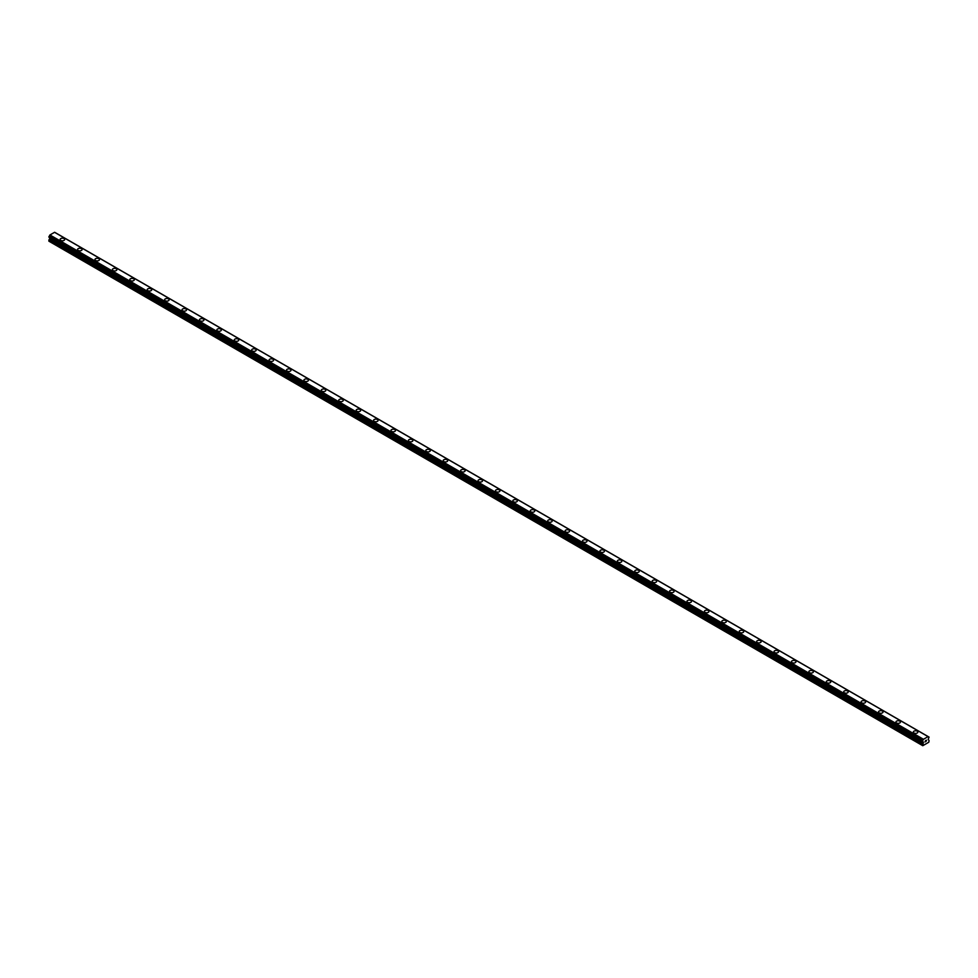 <?xml version="1.0" encoding="UTF-8"?>
<svg xmlns="http://www.w3.org/2000/svg" width="978" height="978" viewBox="0 0 978 978"><rect width="100%" height="100%" fill="white"/><g stroke="black" fill="none" stroke-linecap="round" stroke-linejoin="round"><path stroke-width="1.47" d="M60.135 239.488A2.262 1.308 180 0 1 61.528 238.29A2.262 1.308 180 0 1 63.986 238.571A2.262 1.308 180 0 1 64.658 239.488A2.262 1.308 180 0 1 63.264 240.698A2.262 1.308 180 0 1 60.795 240.417A2.262 1.308 180 0 1 60.135 239.488A2.262 1.308 180 0 1 61.528 238.29A2.262 1.308 180 0 1 63.986 238.571A2.262 1.308 180 0 1 64.658 239.488M77.555 249.549A2.262 1.308 180 0 1 78.949 248.339A2.262 1.308 180 0 1 81.406 248.62A2.262 1.308 180 0 1 82.066 249.549A2.262 1.308 180 0 1 80.673 250.747A2.262 1.308 180 0 1 78.216 250.466A2.262 1.308 180 0 1 77.555 249.549A2.262 1.308 180 0 1 78.949 248.339A2.262 1.308 180 0 1 81.406 248.62A2.262 1.308 180 0 1 82.066 249.549M94.964 259.598A2.262 1.308 180 0 1 96.357 258.388A2.262 1.308 180 0 1 98.815 258.681A2.262 1.308 180 0 1 99.475 259.598A2.262 1.308 180 0 1 98.081 260.796A2.262 1.308 180 0 1 95.624 260.515A2.262 1.308 180 0 1 94.964 259.598A2.262 1.308 180 0 1 96.357 258.4A2.262 1.308 180 0 1 98.815 258.681A2.262 1.308 180 0 1 99.475 259.598M112.372 269.647A2.262 1.308 180 0 1 113.766 268.449A2.262 1.308 180 0 1 116.223 268.73A2.262 1.308 180 0 1 116.883 269.647A2.262 1.308 180 0 1 115.502 270.857A2.262 1.308 180 0 1 113.032 270.576A2.262 1.308 180 0 1 112.372 269.647A2.262 1.308 180 0 1 113.766 268.449A2.262 1.308 180 0 1 116.223 268.73A2.262 1.308 180 0 1 116.883 269.647M129.793 279.708A2.262 1.308 180 0 1 131.186 278.498A2.262 1.308 180 0 1 133.644 278.779A2.262 1.308 180 0 1 134.304 279.708A2.262 1.308 180 0 1 132.91 280.906A2.262 1.308 180 0 1 130.453 280.625A2.262 1.308 180 0 1 129.793 279.708A2.262 1.308 180 0 1 131.186 278.498A2.262 1.308 180 0 1 133.644 278.779A2.262 1.308 180 0 1 134.304 279.708M147.201 289.757A2.262 1.308 180 0 1 148.595 288.547A2.262 1.308 180 0 1 151.052 288.828A2.262 1.308 180 0 1 151.712 289.757A2.262 1.308 180 0 1 150.319 290.955A2.262 1.308 180 0 1 147.861 290.674A2.262 1.308 180 0 1 147.201 289.757A2.262 1.308 180 0 1 148.595 288.559A2.262 1.308 180 0 1 151.052 288.84A2.262 1.308 180 0 1 151.712 289.757M164.61 299.806A2.262 1.308 180 0 1 166.003 298.608A2.262 1.308 180 0 1 168.46 298.889A2.262 1.308 180 0 1 169.121 299.806A2.262 1.308 180 0 1 167.739 301.016A2.262 1.308 180 0 1 165.27 300.735A2.262 1.308 180 0 1 164.61 299.806A2.262 1.308 180 0 1 166.003 298.608A2.262 1.308 180 0 1 168.46 298.889A2.262 1.308 180 0 1 169.121 299.806M182.03 309.867A2.262 1.308 180 0 1 183.424 308.657A2.262 1.308 180 0 1 185.881 308.938A2.262 1.308 180 0 1 186.541 309.867A2.262 1.308 180 0 1 185.148 311.065A2.262 1.308 180 0 1 182.69 310.784A2.262 1.308 180 0 1 182.03 309.867A2.262 1.308 180 0 1 183.424 308.657A2.262 1.308 180 0 1 185.881 308.938A2.262 1.308 180 0 1 186.541 309.867M199.439 319.916A2.262 1.308 180 0 1 200.832 318.706A2.262 1.308 180 0 1 203.29 318.987A2.262 1.308 180 0 1 203.95 319.916A2.262 1.308 180 0 1 202.556 321.114A2.262 1.308 180 0 1 200.099 320.833A2.262 1.308 180 0 1 199.439 319.916A2.262 1.308 180 0 1 200.832 318.718A2.262 1.308 180 0 1 203.29 318.999A2.262 1.308 180 0 1 203.95 319.916M216.847 329.965A2.262 1.308 180 0 1 218.241 328.767A2.262 1.308 180 0 1 220.698 329.048A2.262 1.308 180 0 1 221.358 329.965A2.262 1.308 180 0 1 219.977 331.175A2.262 1.308 180 0 1 217.507 330.894A2.262 1.308 180 0 1 216.847 329.965A2.262 1.308 180 0 1 218.241 328.767A2.262 1.308 180 0 1 220.698 329.048A2.262 1.308 180 0 1 221.358 329.965M234.268 340.026A2.262 1.308 180 0 1 235.661 338.816A2.262 1.308 180 0 1 238.119 339.097A2.262 1.308 180 0 1 238.779 340.026A2.262 1.308 180 0 1 237.385 341.224A2.262 1.308 180 0 1 234.928 340.943A2.262 1.308 180 0 1 234.268 340.026A2.262 1.308 180 0 1 235.661 338.816A2.262 1.308 180 0 1 238.119 339.097A2.262 1.308 180 0 1 238.779 340.026M251.676 350.075A2.262 1.308 180 0 1 253.07 348.865A2.262 1.308 180 0 1 255.527 349.146A2.262 1.308 180 0 1 256.187 350.075A2.262 1.308 180 0 1 254.793 351.273A2.262 1.308 180 0 1 252.336 350.992A2.262 1.308 180 0 1 251.676 350.075A2.262 1.308 180 0 1 253.07 348.877A2.262 1.308 180 0 1 255.527 349.158A2.262 1.308 180 0 1 256.187 350.075M269.084 360.124A2.262 1.308 180 0 1 270.478 358.926A2.262 1.308 180 0 1 272.935 359.207A2.262 1.308 180 0 1 273.596 360.124A2.262 1.308 180 0 1 272.214 361.334A2.262 1.308 180 0 1 269.745 361.053A2.262 1.308 180 0 1 269.084 360.124A2.262 1.308 180 0 1 270.478 358.926A2.262 1.308 180 0 1 272.935 359.207A2.262 1.308 180 0 1 273.596 360.124M286.505 370.185A2.262 1.308 180 0 1 287.899 368.975A2.262 1.308 180 0 1 290.356 369.256A2.262 1.308 180 0 1 291.016 370.185A2.262 1.308 180 0 1 289.622 371.383A2.262 1.308 180 0 1 287.165 371.102A2.262 1.308 180 0 1 286.505 370.185A2.262 1.308 180 0 1 287.899 368.975A2.262 1.308 180 0 1 290.356 369.256A2.262 1.308 180 0 1 291.016 370.185M307.764 379.317A2.262 1.308 180 0 1 308.425 380.234A2.262 1.308 180 0 1 307.031 381.432A2.262 1.308 180 0 1 304.574 381.151A2.262 1.308 180 0 1 303.913 380.234A2.262 1.308 180 0 1 305.307 379.036A2.262 1.308 180 0 1 307.764 379.317M303.913 380.234A2.262 1.308 180 0 1 305.307 379.024A2.262 1.308 180 0 1 307.764 379.305A2.262 1.308 180 0 1 308.425 380.234M321.322 390.283A2.262 1.308 180 0 1 322.716 389.085A2.262 1.308 180 0 1 325.173 389.366A2.262 1.308 180 0 1 325.833 390.283A2.262 1.308 180 0 1 324.451 391.493A2.262 1.308 180 0 1 321.982 391.212A2.262 1.308 180 0 1 321.322 390.283A2.262 1.308 180 0 1 322.716 389.085A2.262 1.308 180 0 1 325.173 389.366A2.262 1.308 180 0 1 325.833 390.283M338.743 400.344A2.262 1.308 180 0 1 340.136 399.134A2.262 1.308 180 0 1 342.593 399.415A2.262 1.308 180 0 1 343.254 400.344A2.262 1.308 180 0 1 341.86 401.542A2.262 1.308 180 0 1 339.403 401.261A2.262 1.308 180 0 1 338.743 400.344A2.262 1.308 180 0 1 340.136 399.134A2.262 1.308 180 0 1 342.593 399.415A2.262 1.308 180 0 1 343.254 400.344M356.151 410.393A2.262 1.308 180 0 1 357.545 409.183A2.262 1.308 180 0 1 360.002 409.464A2.262 1.308 180 0 1 360.662 410.393A2.262 1.308 180 0 1 359.268 411.591A2.262 1.308 180 0 1 356.811 411.31A2.262 1.308 180 0 1 356.151 410.393A2.262 1.308 180 0 1 357.545 409.195A2.262 1.308 180 0 1 360.002 409.476A2.262 1.308 180 0 1 360.662 410.393M373.559 420.442A2.262 1.308 180 0 1 374.953 419.244A2.262 1.308 180 0 1 377.41 419.525A2.262 1.308 180 0 1 378.07 420.442A2.262 1.308 180 0 1 376.689 421.652A2.262 1.308 180 0 1 374.219 421.371A2.262 1.308 180 0 1 373.559 420.442A2.262 1.308 180 0 1 374.953 419.244A2.262 1.308 180 0 1 377.41 419.525A2.262 1.308 180 0 1 378.07 420.442M390.98 430.503A2.262 1.308 180 0 1 392.374 429.293A2.262 1.308 180 0 1 394.831 429.574A2.262 1.308 180 0 1 395.491 430.503A2.262 1.308 180 0 1 394.097 431.701A2.262 1.308 180 0 1 391.64 431.42A2.262 1.308 180 0 1 390.98 430.503A2.262 1.308 180 0 1 392.374 429.293A2.262 1.308 180 0 1 394.831 429.574A2.262 1.308 180 0 1 395.491 430.503M408.388 440.552A2.262 1.308 180 0 1 409.782 439.342A2.262 1.308 180 0 1 412.239 439.623A2.262 1.308 180 0 1 412.899 440.552A2.262 1.308 180 0 1 411.506 441.75A2.262 1.308 180 0 1 409.048 441.469A2.262 1.308 180 0 1 408.388 440.552A2.262 1.308 180 0 1 409.782 439.354A2.262 1.308 180 0 1 412.239 439.635A2.262 1.308 180 0 1 412.899 440.552M425.797 450.601A2.262 1.308 180 0 1 427.19 449.403A2.262 1.308 180 0 1 429.648 449.684A2.262 1.308 180 0 1 430.308 450.601A2.262 1.308 180 0 1 428.914 451.812A2.262 1.308 180 0 1 426.457 451.53A2.262 1.308 180 0 1 425.797 450.601A2.262 1.308 180 0 1 427.19 449.403A2.262 1.308 180 0 1 429.648 449.684A2.262 1.308 180 0 1 430.308 450.601M443.217 460.65A2.262 1.308 180 0 1 444.611 459.452A2.262 1.308 180 0 1 447.068 459.733A2.262 1.308 180 0 1 447.728 460.662A2.262 1.308 180 0 1 446.335 461.861A2.262 1.308 180 0 1 443.878 461.579A2.262 1.308 180 0 1 443.217 460.65A2.262 1.308 180 0 1 444.611 459.452A2.262 1.308 180 0 1 447.068 459.733A2.262 1.308 180 0 1 447.728 460.65M460.626 470.711A2.262 1.308 180 0 1 462.019 469.501A2.262 1.308 180 0 1 464.477 469.782A2.262 1.308 180 0 1 465.137 470.711A2.262 1.308 180 0 1 463.743 471.909A2.262 1.308 180 0 1 461.286 471.628A2.262 1.308 180 0 1 460.626 470.711A2.262 1.308 180 0 1 462.019 469.513A2.262 1.308 180 0 1 464.477 469.795A2.262 1.308 180 0 1 465.137 470.711M478.034 480.76A2.262 1.308 180 0 1 479.428 479.562A2.262 1.308 180 0 1 481.885 479.843A2.262 1.308 180 0 1 482.545 480.76A2.262 1.308 180 0 1 481.152 481.971A2.262 1.308 180 0 1 478.694 481.689A2.262 1.308 180 0 1 478.034 480.76A2.262 1.308 180 0 1 479.428 479.562A2.262 1.308 180 0 1 481.885 479.843A2.262 1.308 180 0 1 482.545 480.76M495.455 490.809A2.262 1.308 180 0 1 496.848 489.611A2.262 1.308 180 0 1 499.306 489.892A2.262 1.308 180 0 1 499.966 490.822A2.262 1.308 180 0 1 498.572 492.02A2.262 1.308 180 0 1 496.115 491.738A2.262 1.308 180 0 1 495.455 490.809A2.262 1.308 180 0 1 496.848 489.611A2.262 1.308 180 0 1 499.306 489.892A2.262 1.308 180 0 1 499.966 490.809M512.863 500.87A2.262 1.308 180 0 1 514.257 499.66A2.262 1.308 180 0 1 516.714 499.941A2.262 1.308 180 0 1 517.374 500.87A2.262 1.308 180 0 1 515.981 502.069A2.262 1.308 180 0 1 513.523 501.787A2.262 1.308 180 0 1 512.863 500.87A2.262 1.308 180 0 1 514.257 499.672A2.262 1.308 180 0 1 516.714 499.954A2.262 1.308 180 0 1 517.374 500.87M530.272 510.919A2.262 1.308 180 0 1 531.665 509.721A2.262 1.308 180 0 1 534.122 510.003A2.262 1.308 180 0 1 534.783 510.919A2.262 1.308 180 0 1 533.389 512.13A2.262 1.308 180 0 1 530.932 511.849A2.262 1.308 180 0 1 530.272 510.919A2.262 1.308 180 0 1 531.665 509.721A2.262 1.308 180 0 1 534.122 510.003A2.262 1.308 180 0 1 534.783 510.919M547.692 520.968A2.262 1.308 180 0 1 549.086 519.77A2.262 1.308 180 0 1 551.543 520.051A2.262 1.308 180 0 1 552.203 520.981A2.262 1.308 180 0 1 550.81 522.179A2.262 1.308 180 0 1 548.352 521.897A2.262 1.308 180 0 1 547.692 520.968A2.262 1.308 180 0 1 549.086 519.77A2.262 1.308 180 0 1 551.543 520.051A2.262 1.308 180 0 1 552.203 520.968M568.951 530.113A2.262 1.308 180 0 1 569.612 531.03A2.262 1.308 180 0 1 568.218 532.228A2.262 1.308 180 0 1 565.761 531.946A2.262 1.308 180 0 1 565.101 531.03A2.262 1.308 180 0 1 566.494 529.831A2.262 1.308 180 0 1 568.951 530.113M565.101 531.03A2.262 1.308 180 0 1 566.494 529.819A2.262 1.308 180 0 1 568.951 530.1A2.262 1.308 180 0 1 569.612 531.03M582.509 541.078A2.262 1.308 180 0 1 583.903 539.88A2.262 1.308 180 0 1 586.36 540.162A2.262 1.308 180 0 1 587.02 541.078A2.262 1.308 180 0 1 585.626 542.289A2.262 1.308 180 0 1 583.169 542.008A2.262 1.308 180 0 1 582.509 541.078A2.262 1.308 180 0 1 583.903 539.88A2.262 1.308 180 0 1 586.36 540.162A2.262 1.308 180 0 1 587.02 541.078M599.93 551.14A2.262 1.308 180 0 1 601.311 549.929A2.262 1.308 180 0 1 603.781 550.211A2.262 1.308 180 0 1 604.441 551.14M603.781 550.211A2.262 1.308 180 0 1 604.441 551.127A2.262 1.308 180 0 1 603.047 552.338A2.262 1.308 180 0 1 600.59 552.057A2.262 1.308 180 0 1 599.93 551.127A2.262 1.308 180 0 1 601.311 549.929A2.262 1.308 180 0 1 603.781 550.211M617.338 561.189A2.262 1.308 180 0 1 618.732 559.978A2.262 1.308 180 0 1 621.189 560.26A2.262 1.308 180 0 1 621.849 561.189A2.262 1.308 180 0 1 620.455 562.387A2.262 1.308 180 0 1 617.998 562.106A2.262 1.308 180 0 1 617.338 561.189A2.262 1.308 180 0 1 618.732 559.991A2.262 1.308 180 0 1 621.189 560.272A2.262 1.308 180 0 1 621.849 561.189M634.746 571.238A2.262 1.308 180 0 1 636.14 570.04A2.262 1.308 180 0 1 638.597 570.321A2.262 1.308 180 0 1 639.257 571.238A2.262 1.308 180 0 1 637.864 572.448A2.262 1.308 180 0 1 635.407 572.167A2.262 1.308 180 0 1 634.746 571.238A2.262 1.308 180 0 1 636.14 570.04A2.262 1.308 180 0 1 638.597 570.321A2.262 1.308 180 0 1 639.257 571.238M652.167 581.287A2.262 1.308 180 0 1 653.548 580.088A2.262 1.308 180 0 1 656.018 580.37A2.262 1.308 180 0 1 656.678 581.299A2.262 1.308 180 0 1 655.284 582.497A2.262 1.308 180 0 1 652.827 582.216A2.262 1.308 180 0 1 652.167 581.287A2.262 1.308 180 0 1 653.548 580.088A2.262 1.308 180 0 1 656.018 580.37A2.262 1.308 180 0 1 656.678 581.287M669.575 591.348A2.262 1.308 180 0 1 670.969 590.137A2.262 1.308 180 0 1 673.426 590.419A2.262 1.308 180 0 1 674.086 591.348A2.262 1.308 180 0 1 672.693 592.546A2.262 1.308 180 0 1 670.236 592.265A2.262 1.308 180 0 1 669.575 591.348A2.262 1.308 180 0 1 670.969 590.15A2.262 1.308 180 0 1 673.426 590.431A2.262 1.308 180 0 1 674.086 591.348M686.984 601.397A2.262 1.308 180 0 1 688.378 600.199A2.262 1.308 180 0 1 690.835 600.48A2.262 1.308 180 0 1 691.495 601.397A2.262 1.308 180 0 1 690.101 602.607A2.262 1.308 180 0 1 687.644 602.326A2.262 1.308 180 0 1 686.984 601.397A2.262 1.308 180 0 1 688.378 600.199A2.262 1.308 180 0 1 690.835 600.48A2.262 1.308 180 0 1 691.495 601.397M704.404 611.446A2.262 1.308 180 0 1 705.786 610.248A2.262 1.308 180 0 1 708.255 610.529A2.262 1.308 180 0 1 708.916 611.458A2.262 1.308 180 0 1 707.522 612.656A2.262 1.308 180 0 1 705.065 612.375A2.262 1.308 180 0 1 704.404 611.446A2.262 1.308 180 0 1 705.786 610.248A2.262 1.308 180 0 1 708.255 610.529A2.262 1.308 180 0 1 708.916 611.446M721.813 621.507A2.262 1.308 180 0 1 723.207 620.296A2.262 1.308 180 0 1 725.664 620.578A2.262 1.308 180 0 1 726.324 621.507A2.262 1.308 180 0 1 724.93 622.705A2.262 1.308 180 0 1 722.473 622.424A2.262 1.308 180 0 1 721.813 621.507A2.262 1.308 180 0 1 723.207 620.309A2.262 1.308 180 0 1 725.664 620.59A2.262 1.308 180 0 1 726.324 621.507M739.221 631.556A2.262 1.308 180 0 1 740.615 630.358A2.262 1.308 180 0 1 743.072 630.639A2.262 1.308 180 0 1 743.732 631.556A2.262 1.308 180 0 1 742.339 632.766A2.262 1.308 180 0 1 739.881 632.485A2.262 1.308 180 0 1 739.221 631.556A2.262 1.308 180 0 1 740.615 630.358A2.262 1.308 180 0 1 743.072 630.639A2.262 1.308 180 0 1 743.732 631.556M756.642 641.605A2.262 1.308 180 0 1 758.023 640.407A2.262 1.308 180 0 1 760.493 640.688A2.262 1.308 180 0 1 761.153 641.617A2.262 1.308 180 0 1 759.759 642.815A2.262 1.308 180 0 1 757.302 642.534A2.262 1.308 180 0 1 756.642 641.605A2.262 1.308 180 0 1 758.023 640.407A2.262 1.308 180 0 1 760.493 640.688A2.262 1.308 180 0 1 761.153 641.605M774.05 651.666A2.262 1.308 180 0 1 775.444 650.456A2.262 1.308 180 0 1 777.901 650.737A2.262 1.308 180 0 1 778.561 651.666A2.262 1.308 180 0 1 777.168 652.864A2.262 1.308 180 0 1 774.71 652.583A2.262 1.308 180 0 1 774.05 651.666A2.262 1.308 180 0 1 775.444 650.468A2.262 1.308 180 0 1 777.901 650.749A2.262 1.308 180 0 1 778.561 651.666M791.459 661.715A2.262 1.308 180 0 1 792.852 660.517A2.262 1.308 180 0 1 795.31 660.798A2.262 1.308 180 0 1 795.97 661.715A2.262 1.308 180 0 1 794.576 662.925A2.262 1.308 180 0 1 792.119 662.632A2.262 1.308 180 0 1 791.459 661.715A2.262 1.308 180 0 1 792.852 660.517A2.262 1.308 180 0 1 795.31 660.798A2.262 1.308 180 0 1 795.97 661.715M808.879 671.764A2.262 1.308 180 0 1 810.261 670.566A2.262 1.308 180 0 1 812.73 670.847A2.262 1.308 180 0 1 813.39 671.776A2.262 1.308 180 0 1 811.997 672.974A2.262 1.308 180 0 1 809.539 672.693A2.262 1.308 180 0 1 808.879 671.764A2.262 1.308 180 0 1 810.261 670.566A2.262 1.308 180 0 1 812.73 670.847A2.262 1.308 180 0 1 813.39 671.764M830.139 680.908A2.262 1.308 180 0 1 830.799 681.825A2.262 1.308 180 0 1 829.405 683.023A2.262 1.308 180 0 1 826.948 682.742A2.262 1.308 180 0 1 826.288 681.825A2.262 1.308 180 0 1 827.681 680.627A2.262 1.308 180 0 1 830.139 680.908M826.288 681.825A2.262 1.308 180 0 1 827.681 680.615A2.262 1.308 180 0 1 830.139 680.896A2.262 1.308 180 0 1 830.799 681.825M843.696 691.874A2.262 1.308 180 0 1 845.09 690.676A2.262 1.308 180 0 1 847.547 690.957A2.262 1.308 180 0 1 848.207 691.874A2.262 1.308 180 0 1 846.814 693.084A2.262 1.308 180 0 1 844.356 692.791A2.262 1.308 180 0 1 843.696 691.874A2.262 1.308 180 0 1 845.09 690.676A2.262 1.308 180 0 1 847.547 690.957A2.262 1.308 180 0 1 848.207 691.874M861.117 701.935A2.262 1.308 180 0 1 862.498 700.725A2.262 1.308 180 0 1 864.968 701.006A2.262 1.308 180 0 1 865.628 701.935M864.968 701.006A2.262 1.308 180 0 1 865.628 701.923A2.262 1.308 180 0 1 864.234 703.133A2.262 1.308 180 0 1 861.777 702.852A2.262 1.308 180 0 1 861.117 701.923A2.262 1.308 180 0 1 862.498 700.725A2.262 1.308 180 0 1 864.968 701.006M878.525 711.984A2.262 1.308 180 0 1 879.919 710.774A2.262 1.308 180 0 1 882.376 711.055A2.262 1.308 180 0 1 883.036 711.984A2.262 1.308 180 0 1 881.643 713.182A2.262 1.308 180 0 1 879.185 712.901A2.262 1.308 180 0 1 878.525 711.984A2.262 1.308 180 0 1 879.919 710.786A2.262 1.308 180 0 1 882.376 711.067A2.262 1.308 180 0 1 883.036 711.984M895.934 722.033A2.262 1.308 180 0 1 897.327 720.835A2.262 1.308 180 0 1 899.784 721.116A2.262 1.308 180 0 1 900.445 722.033A2.262 1.308 180 0 1 899.051 723.243A2.262 1.308 180 0 1 896.594 722.95A2.262 1.308 180 0 1 895.934 722.033A2.262 1.308 180 0 1 897.327 720.835A2.262 1.308 180 0 1 899.784 721.116A2.262 1.308 180 0 1 900.445 722.033M913.342 732.082A2.262 1.308 180 0 1 914.736 730.884A2.262 1.308 180 0 1 917.205 731.165A2.262 1.308 180 0 1 917.865 732.094A2.262 1.308 180 0 1 916.472 733.292A2.262 1.308 180 0 1 914.014 733.011A2.262 1.308 180 0 1 913.342 732.082A2.262 1.308 180 0 1 914.736 730.884A2.262 1.308 180 0 1 917.205 731.165A2.262 1.308 180 0 1 917.865 732.082M924.992 741.996L925.591 740.48M926.398 740.688L926.08 741.3L926.398 740.688M925.934 741.458L926.521 740.175M923.085 741.837L922.425 741.055L923.452 739.282L928.073 736.617L929.063 737.106L928.171 739.344L929.1 740.664L928.758 742.253L922.767 745.713L923.269 742.779L49.744 238.449L48.9 240.185L48.9 241.187L922.425 745.505M923.269 742.779L923.073 741.813M49.817 237.715L49.744 238.449M48.9 237.116L922.425 741.458L48.9 237.116L49.927 234.964L54.634 232.287L928.159 736.617L54.634 232.287M928.073 736.617L54.548 232.287M923.452 739.282L49.927 234.964M923.366 739.38L49.841 235.062M923.11 739.82L49.585 235.49M923.073 739.943L49.548 235.612M922.56 740.811L49.034 236.493M922.425 741.055L48.9 236.737M923.354 742.131L49.829 237.801M923.354 742.485L49.829 238.167M922.596 743.94L49.071 239.61M922.425 744.515L48.9 240.185M929.063 737.106L55.538 232.788M922.462 741.532L48.937 237.202"/></g></svg>
